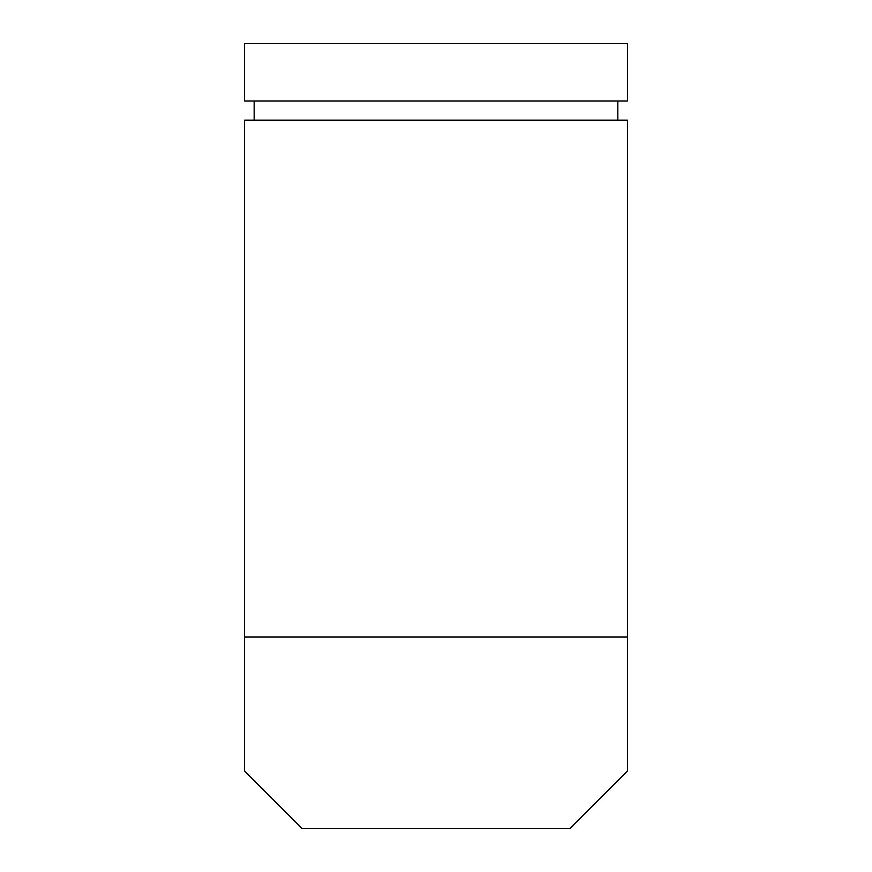 <?xml version="1.0" encoding="UTF-8"?>
<svg xmlns="http://www.w3.org/2000/svg" width="872" height="872" viewBox="0 0 872 872"><rect width="100%" height="100%" fill="white"/><g stroke="black" fill="none" stroke-linecap="round" stroke-linejoin="round"><path stroke-width="1.31" d="M627.415 636.985L627.415 120.162L244.585 120.162L244.585 770.979L302.006 828.4L569.994 828.4L627.415 770.979L627.415 636.985L244.585 636.985M617.845 101.021L617.845 120.162M254.155 101.021L254.155 120.162M244.585 101.021L627.415 101.021L627.415 43.6L244.585 43.6L244.585 101.021"/></g></svg>
